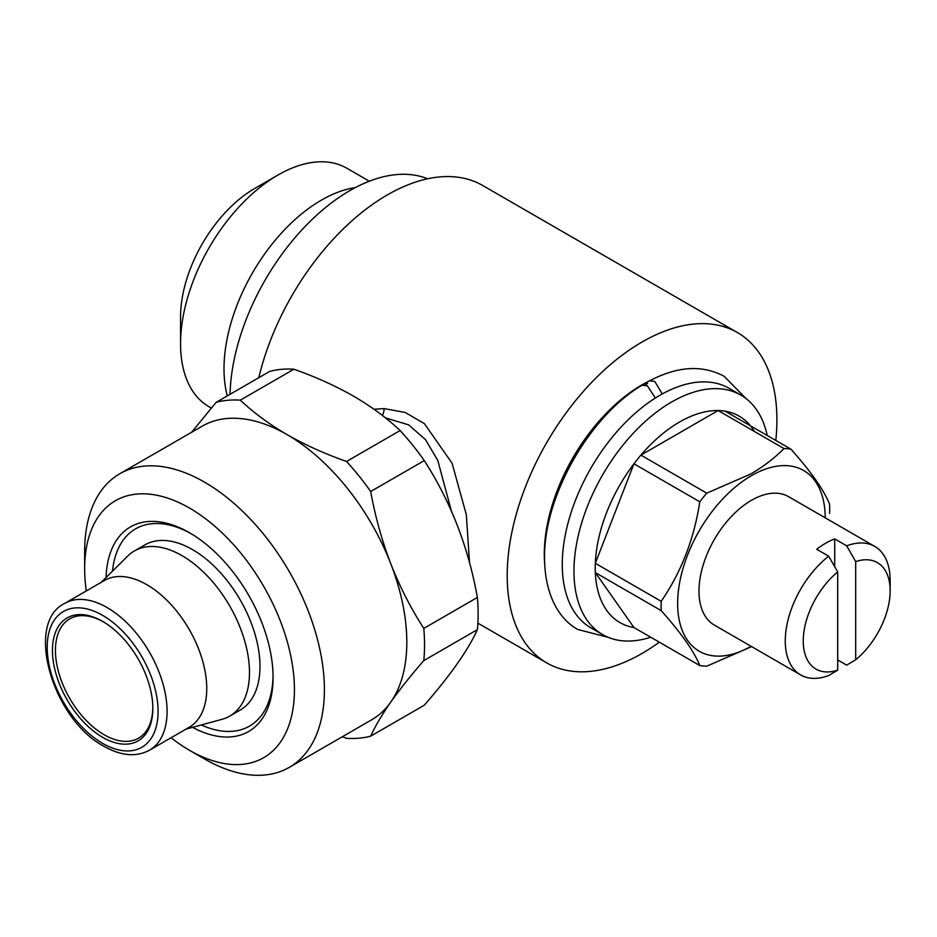 <?xml version="1.0" encoding="UTF-8"?>
<svg xmlns="http://www.w3.org/2000/svg" width="937" height="937" viewBox="0 0 937 937"><rect width="100%" height="100%" fill="white"/><g stroke="black" fill="none" stroke-linecap="round" stroke-linejoin="round"><path stroke-width="1.41" d="M608.113 637.301L577.942 629.523C560.197 620.001 545.123 596.658 544.561 559.354C543.12 497.254 589.139 416.578 641.904 385.294L647.303 385.763L654.635 396.913M662.272 393.938L654.787 381.441L649.599 380.855C677.381 366.168 702.223 364.634 724.149 376.287L745.969 398.53M227.293 395.894A137.739 79.528 -60 0 1 321.403 200.131A137.739 79.528 -60 0 1 355.381 187.576M180.56 343.727L180.56 316.917A104.885 60.554 -60 0 1 254.723 188.454L277.949 175.043A137.739 79.528 120 0 0 180.56 343.727A137.739 79.528 120 0 0 209.08 406.787L211.258 408.04M837.701 670.142A61.455 35.477 -60 0 1 803.243 640.955A61.455 35.477 -60 0 1 837.701 571.968L837.701 670.142L828.718 675.518A74.164 42.821 -60 0 1 800.62 674.898A74.164 42.821 -60 0 1 787.712 621.266A74.164 42.821 -60 0 1 828.718 556.203L816.724 549.281A74.164 42.821 -60 0 1 825.72 543.202A74.164 42.821 -60 0 1 834.715 538.904L834.715 566.709M855.692 561.579A61.455 35.477 -60 0 1 890.15 590.778A61.455 35.477 -60 0 1 855.692 659.765L855.692 561.579L846.697 545.826A74.164 42.821 -60 0 1 874.795 546.447L788.521 496.633A74.164 42.821 120 0 0 751.439 500.311A74.164 42.821 120 0 0 702.984 565.667A74.164 42.821 120 0 0 714.357 625.096L800.62 674.898M650.746 637.219A138.266 79.832 -60 0 1 602.596 634.583A138.266 79.832 -60 0 1 581.397 523.795A138.266 79.832 -60 0 1 671.724 401.95A138.266 79.832 -60 0 1 740.862 395.109A138.266 79.832 -60 0 1 767.216 435.482M602.596 634.583L590.907 627.837A138.266 79.832 -60 0 1 569.708 517.048A138.266 79.832 -60 0 1 660.035 395.203A138.266 79.832 -60 0 1 729.162 388.351L740.862 395.109M633.939 627.521L595.323 572.589L661.194 610.619C681.117 632.955 693.989 651.262 699.798 665.551L633.939 627.521A119.198 68.823 -60 0 1 595.323 572.589A119.198 68.823 -60 0 1 595.323 563.301A119.198 68.823 -60 0 1 633.939 463.792A119.198 68.823 -60 0 1 640.896 455.124A119.198 68.823 -60 0 1 679.512 422.025A119.198 68.823 -60 0 1 718.129 410.535A119.198 68.823 -60 0 1 725.086 411.167A119.198 68.823 -60 0 1 754.426 431.5M751.064 646.284A104.358 60.249 -60 0 1 677.638 603.252A104.358 60.249 -60 0 1 751.439 475.656A104.358 60.249 -60 0 1 825.228 517.833M783.988 448.565C774.77 457.924 763.702 466.403 750.783 473.981L706.767 493.155L640.896 455.124L718.129 410.535L783.988 448.565A119.198 68.823 -60 0 1 790.957 449.186L725.086 411.167M699.798 501.81C694.106 538.939 681.246 572.12 661.194 601.331L595.323 563.301L633.939 463.792L699.798 501.81A119.198 68.823 -60 0 1 706.767 493.155M661.194 610.619A119.198 68.823 -60 0 1 661.194 601.331M750.783 646.998L706.767 666.172A119.198 68.823 -60 0 1 699.798 665.551M544.678 564.004A138.266 79.832 -60 0 1 642.056 384.826A138.266 79.832 -60 0 1 650.77 380.246M230.045 394.301A169.527 97.87 -60 0 1 349.876 190.609A169.527 97.87 -60 0 1 427.623 178.791M373.992 409.246L384.111 408.602L405.159 412.456L424.344 423.583L452.044 463.194L466.321 514.612L469.507 562.692M451.376 510.958L437.778 460.418L425.48 439.617L408.637 424.859L385.47 417.89M659.32 642.173A190.715 110.109 -60 0 1 642.056 653.429A190.715 110.109 -60 0 1 546.704 662.881A190.715 110.109 -60 0 1 517.47 510.056A190.715 110.109 -60 0 1 642.056 342.005A190.715 110.109 -60 0 1 737.407 332.553L482.684 185.491A190.715 110.109 120 0 0 387.332 194.931A190.715 110.109 120 0 0 258.811 377.693M103.398 621.863A68.869 39.764 -120 0 0 69.701 618.877A68.869 39.764 -120 0 0 59.148 674.054A68.869 39.764 -120 0 0 104.136 734.749A68.869 39.764 -120 0 0 138.571 738.157A68.869 39.764 -120 0 0 152.836 707.482M102.637 621.418A70.989 40.982 -120 0 0 52.449 650.395A70.989 40.982 -120 0 0 102.637 737.337A70.989 40.982 -120 0 0 152.836 708.36A70.989 40.982 -120 0 0 102.637 621.418L102.637 621.418M101.231 582.322L127.748 556.028A95.351 55.049 60 0 1 134.378 550.956A95.351 55.049 60 0 1 182.059 555.676A95.351 55.049 60 0 1 244.346 639.702A95.351 55.049 60 0 1 229.729 716.114A95.351 55.049 60 0 1 222.022 719.311L185.983 729.138M229.729 716.114L240.223 710.059A95.351 55.049 -120 0 0 254.841 633.646A95.351 55.049 -120 0 0 192.542 549.621A95.351 55.049 -120 0 0 144.872 544.901L134.378 550.956M146.804 584.676A84.763 48.935 60 0 1 202.181 659.367A84.763 48.935 60 0 1 189.192 727.288L149.522 750.186A84.763 48.935 60 0 0 162.511 682.265A84.763 48.935 60 0 0 107.134 607.574A84.763 48.935 60 0 0 64.758 603.381L104.429 580.471A84.763 48.935 60 0 1 146.804 584.676M106.068 577.52A118.132 68.202 60 0 1 189.543 532.755L189.543 532.755A118.132 68.202 60 0 1 273.077 677.439A118.132 68.202 60 0 1 192.565 727.346M273.065 675.682A113.892 65.754 60 0 1 201.279 724.969M86.298 590.942A148.327 85.642 60 0 1 84.658 568.654A148.327 85.642 60 0 1 189.543 508.088A148.327 85.642 60 0 1 294.429 689.761A148.327 85.642 60 0 1 189.543 750.314L189.543 750.314A148.327 85.642 60 0 1 171.061 737.747M204.535 758.97A169.527 97.87 60 0 1 204.524 758.97L189.543 750.314L204.535 758.97A169.527 97.87 60 0 0 289.287 767.368L371.696 719.792A169.527 97.87 60 0 0 390.752 702.118C381.909 714.79 375.21 726.14 370.689 736.154L424.274 705.21C450.451 675.214 468.149 650.032 477.378 629.652L423.793 660.597C410.816 675.507 399.794 689.339 390.752 702.118A169.527 97.87 60 0 0 390.752 563.699C399.806 586.714 410.816 608.277 423.793 628.399L477.378 597.455A185.409 107.052 60 0 1 477.378 629.652M84.658 568.654L84.658 551.354A169.527 97.87 60 0 1 119.772 473.747A169.527 97.87 60 0 1 204.535 482.145A169.527 97.87 60 0 1 315.277 631.526A169.527 97.87 60 0 1 289.287 767.368M119.772 473.747L202.181 426.171A169.527 97.87 60 0 1 286.945 434.557C304.9 444.817 324.764 453.789 346.538 461.472L400.122 430.54A185.409 107.052 60 0 1 424.274 460.582L370.689 491.515C375.233 516.556 381.933 540.614 390.752 563.699A169.527 97.87 60 0 0 286.945 434.557C269.024 424.086 253.494 412.608 240.317 400.158A185.409 107.052 60 0 0 216.178 402.313L269.762 371.38A185.409 107.052 60 0 1 293.902 369.213L240.317 400.158M400.122 430.54C386.805 417.972 371.263 406.494 353.507 396.128C335.352 385.786 315.488 376.815 293.902 369.213M370.689 736.154A185.409 107.052 60 0 1 346.538 738.309L342.298 736.763M423.793 628.399A185.409 107.052 60 0 1 423.793 660.597M346.538 461.472A185.409 107.052 60 0 1 370.689 491.515M477.378 597.455C468.348 547.138 450.638 501.518 424.274 460.582M191.616 432.262L216.178 402.313M112.487 571.172A113.892 65.754 60 0 1 191.066 533.633M737.407 332.553A190.715 110.109 -60 0 1 775.801 440.437M644.996 384.861A138.266 79.832 -60 0 1 647.631 383.432M790.957 449.186C811.009 471.698 823.869 490.004 829.561 504.118A119.198 68.823 -60 0 1 829.561 513.406M837.701 659.953L846.697 665.141L855.692 659.765M874.795 546.447A74.164 42.821 -60 0 1 890.15 580.401L890.15 590.778M828.718 556.203L837.701 571.968M846.697 545.826L834.715 538.904M369.33 181.216L346.819 168.215A137.739 79.528 120 0 0 277.949 175.043L254.723 188.454M384.111 408.602A10.6 6.536 -90.7 0 1 382.366 415.454M102.637 615.363A78.403 45.269 60 0 1 158.084 711.394A78.403 45.269 60 0 1 102.637 743.392A78.403 45.269 60 0 1 47.201 647.373A78.403 45.269 60 0 1 102.637 615.363M477.87 623.14L546.704 662.881M64.758 603.381C24.21 622.683 52.601 719.37 103.96 746.309C121.142 755.983 136.322 757.283 149.522 750.186"/></g></svg>
